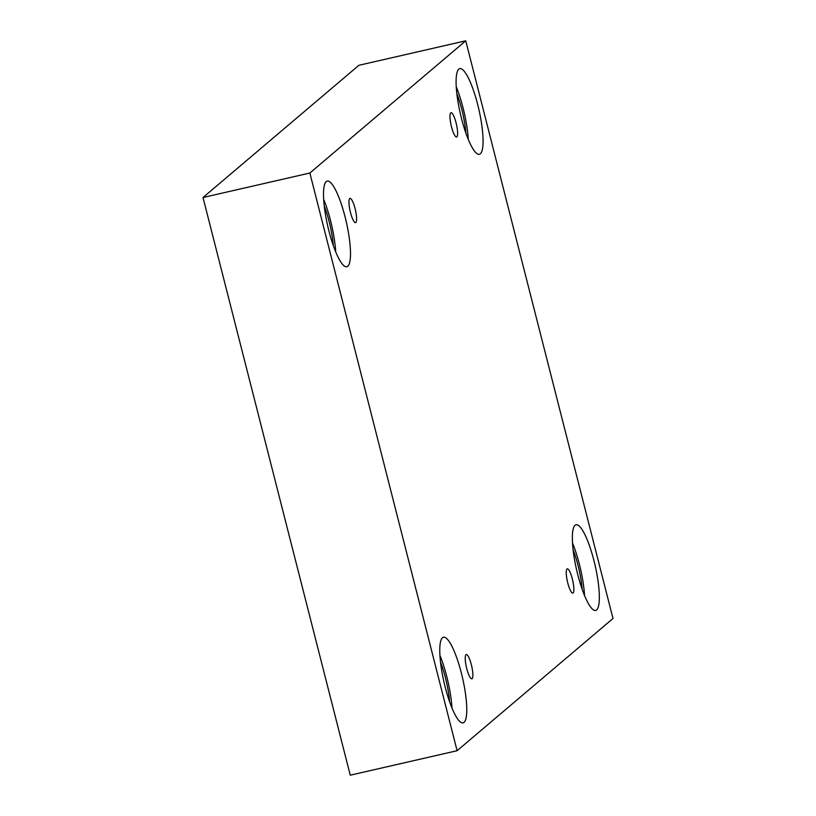 <?xml version="1.0" encoding="UTF-8"?>
<svg xmlns="http://www.w3.org/2000/svg" width="816" height="816" viewBox="0 0 816 816"><rect width="100%" height="100%" fill="white"/><g stroke="black" fill="none" stroke-linecap="round" stroke-linejoin="round"><path stroke-width="1.22" d="M457.103 750.71L613 618.487L465.742 40.8L358.897 65.29L203 197.513L350.258 775.2L457.103 750.71L309.856 173.023L203 197.513M450.738 112.863A12.444 2.693 -102.9 0 1 451.013 112.72A12.444 2.693 -102.9 0 1 456.419 124.246A12.444 2.693 -102.9 0 1 456.583 136.986A12.444 2.693 -102.9 0 1 451.33 126.133A12.444 2.693 -102.9 0 1 450.738 112.863M465.742 40.8L309.856 173.023M349.727 198.543A12.444 2.693 -102.9 0 1 350.003 198.4A12.444 2.693 -102.9 0 1 355.409 209.926A12.444 2.693 -102.9 0 1 355.562 222.666A12.444 2.693 -102.9 0 1 350.319 211.813A12.444 2.693 -102.9 0 1 349.727 198.543M465.997 654.667A12.444 2.693 -102.9 0 1 466.273 654.524A12.444 2.693 -102.9 0 1 471.679 666.06A12.444 2.693 -102.9 0 1 471.832 678.79A12.444 2.693 -102.9 0 1 466.579 667.937A12.444 2.693 -102.9 0 1 465.997 654.667M567.008 568.987A12.444 2.693 -102.9 0 1 567.283 568.844A12.444 2.693 -102.9 0 1 572.689 580.38A12.444 2.693 -102.9 0 1 572.842 593.11A12.444 2.693 -102.9 0 1 567.599 582.257A12.444 2.693 -102.9 0 1 567.008 568.987M326.216 181.601A43.931 9.506 -102.9 0 1 327.185 181.091A43.931 9.506 -102.9 0 1 346.27 221.789A43.931 9.506 -102.9 0 1 346.82 266.74A43.931 9.506 -102.9 0 1 328.297 228.429A43.931 9.506 -102.9 0 1 326.216 181.601M458.796 69.146A43.931 9.506 -102.9 0 1 459.765 68.636A43.931 9.506 -102.9 0 1 478.849 109.344A43.931 9.506 -102.9 0 1 479.4 154.285A43.931 9.506 -102.9 0 1 460.877 115.974A43.931 9.506 -102.9 0 1 458.796 69.146M575.056 525.269A43.931 9.506 -102.9 0 1 576.035 524.77A43.931 9.506 -102.9 0 1 595.119 565.468A43.931 9.506 -102.9 0 1 595.66 610.419A43.931 9.506 -102.9 0 1 577.136 572.108A43.931 9.506 -102.9 0 1 575.056 525.269M442.476 637.724A43.931 9.506 -102.9 0 1 443.455 637.225A43.931 9.506 -102.9 0 1 462.539 677.923A43.931 9.506 -102.9 0 1 463.08 722.874A43.931 9.506 -102.9 0 1 444.557 684.553A43.931 9.506 -102.9 0 1 442.476 637.724M440.507 662.082A36.608 7.925 -102.9 0 1 445.393 677.657A36.608 7.925 -102.9 0 1 449.606 701.77M451.972 708.013A43.931 9.506 77.1 0 0 439.926 655.432M573.087 549.627A36.608 7.925 -102.9 0 1 577.973 565.213A36.608 7.925 -102.9 0 1 582.185 589.325M584.552 595.558A43.931 9.506 77.1 0 0 572.506 542.977M456.817 93.503A36.608 7.925 -102.9 0 1 461.713 109.079A36.608 7.925 -102.9 0 1 465.916 133.192M468.292 139.434A43.931 9.506 77.1 0 0 456.236 86.853M324.238 205.958A36.608 7.925 -102.9 0 1 329.134 221.534A36.608 7.925 -102.9 0 1 333.336 245.647M335.713 251.889A43.931 9.506 77.1 0 0 323.656 199.308"/></g></svg>
